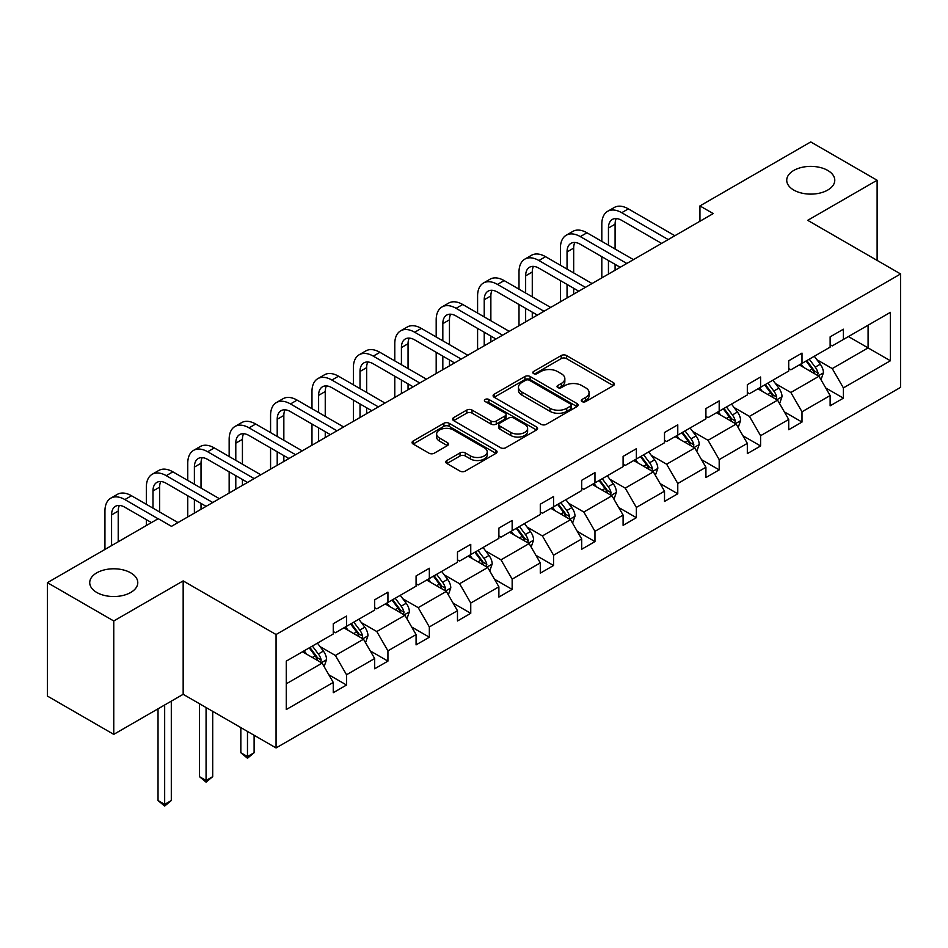 <?xml version="1.0" encoding="UTF-8"?>
<svg xmlns="http://www.w3.org/2000/svg" width="948" height="948" viewBox="0 0 948 948"><rect width="100%" height="100%" fill="white"/><g stroke="black" fill="none" stroke-linecap="round" stroke-linejoin="round"><path stroke-width="1.42" d="M130.741 572.853A24.02 13.864 0 0 0 104.564 569.843A24.02 13.864 0 0 0 89.728 582.664A24.02 13.864 0 0 0 96.767 592.464A24.02 13.864 0 0 0 122.944 595.474A24.02 13.864 0 0 0 137.78 582.664A24.02 13.864 0 0 0 130.741 572.853M827.746 170.439A24.02 13.864 0 0 0 801.558 167.441A24.02 13.864 0 0 0 786.733 180.25A24.02 13.864 0 0 0 793.772 190.062A24.02 13.864 0 0 0 819.949 193.06A24.02 13.864 0 0 0 834.773 180.25A24.02 13.864 0 0 0 827.746 170.439M582.036 401.573A2.583 1.493 0 0 0 585.686 401.573L613.368 385.599A3.685 2.133 0 0 0 614.446 384.094A3.685 2.133 0 0 0 613.368 382.589L566.466 355.512A3.685 2.133 0 0 0 561.263 355.512L533.582 371.498A2.583 1.493 0 0 0 532.823 372.54A2.583 1.493 0 0 0 533.582 373.595A2.583 1.493 0 0 0 537.22 373.595L540.81 371.533A11.791 6.802 0 0 1 557.483 371.533L561.394 373.785A11.791 6.802 0 0 1 564.842 378.596A11.791 6.802 0 0 1 561.394 383.407L557.803 385.481A2.583 1.493 0 0 0 557.045 386.535A2.583 1.493 0 0 0 557.803 387.59A2.583 1.493 0 0 0 561.453 387.59L565.032 385.516A11.791 6.802 0 0 1 581.705 385.516L585.615 387.779A11.791 6.802 0 0 1 589.075 392.591A11.791 6.802 0 0 1 585.615 397.402L582.036 399.464A2.583 1.493 0 0 0 581.278 400.518A2.583 1.493 0 0 0 582.036 401.573L582.036 399.464M446.887 460.503A3.685 2.133 0 0 0 445.809 462.008A3.685 2.133 0 0 0 446.887 463.513L460.041 471.109A3.685 2.133 0 0 0 465.255 471.109L495.994 453.357A3.685 2.133 0 0 0 497.072 451.852A3.685 2.133 0 0 0 495.994 450.347L449.103 423.27A3.685 2.133 0 0 0 443.889 423.27L413.15 441.021A3.685 2.133 0 0 0 412.072 442.526A3.685 2.133 0 0 0 413.15 444.031L429.041 453.203A3.685 2.133 0 0 0 434.255 453.203L447.409 445.607A3.685 2.133 0 0 0 448.487 444.102A3.685 2.133 0 0 0 447.409 442.598L439.528 438.047A9.859 5.688 0 0 1 436.637 434.03A9.859 5.688 0 0 1 442.728 428.769A9.859 5.688 0 0 1 453.464 430.001L484.333 447.823A9.859 5.688 0 0 1 487.225 451.852A9.859 5.688 0 0 1 481.134 457.114A9.859 5.688 0 0 1 470.398 455.87L465.255 452.907A3.685 2.133 0 0 0 460.041 452.907L446.887 460.503L446.887 463.513M183.165 580.899L113.76 620.976L47.4 582.664L47.4 696.057L113.76 734.368L183.165 694.303L276.058 747.936L276.058 634.532L183.165 580.899L183.165 694.303M877.113 260.392L877.113 180.25L807.708 220.327L900.6 273.96L276.058 634.532M877.113 180.25L810.753 141.939L699.944 205.917L699.944 221.239M47.4 582.664L158.209 518.686L171.481 526.341L713.216 213.584L699.944 205.917M541.071 424.325A3.685 2.133 0 0 0 546.273 424.325L577.024 406.574A3.685 2.133 0 0 0 578.102 405.069A3.685 2.133 0 0 0 577.024 403.564L530.122 376.498A3.685 2.133 0 0 0 524.919 376.498L494.169 394.238A3.685 2.133 0 0 0 493.09 395.743A3.685 2.133 0 0 0 494.169 397.248L541.071 424.325M486.217 402.13A2.583 1.493 0 0 1 488.836 402.497L488.836 399.428L536.509 426.956A3.685 2.133 0 0 1 537.587 428.46A3.685 2.133 0 0 1 536.509 429.965L505.77 447.717A3.685 2.133 0 0 1 500.556 447.717L453.654 420.639L453.654 417.63A3.685 2.133 0 0 0 452.575 419.135A3.685 2.133 0 0 0 453.654 420.639M453.654 417.63L466.819 410.034A3.685 2.133 0 0 1 472.021 410.034L491.04 421.019A3.685 2.133 0 0 0 496.254 421.019L504.988 415.982A3.685 2.133 0 0 0 506.066 414.477A3.685 2.133 0 0 0 504.988 412.973L485.186 401.537A2.583 1.493 0 0 1 484.428 400.483A2.583 1.493 0 0 1 486.016 399.108A2.583 1.493 0 0 1 488.836 399.428M113.76 620.976L113.76 734.368M286.284 661.123L333.258 633.999L333.258 623.725L346.53 616.07L346.53 626.332L374.661 610.085L374.661 599.823L387.933 592.156L387.933 602.43L416.077 586.184L416.077 575.922L429.337 568.255L429.337 578.529L457.481 562.283L457.481 552.009L470.753 544.353L470.753 554.616L498.885 538.369L498.885 528.107L512.157 520.44L512.157 530.714L540.289 514.468L540.289 504.206L553.561 496.539L553.561 506.813L581.693 490.566L581.693 480.292L594.965 472.637L594.965 482.899L623.097 466.653L623.097 456.391L636.369 448.724L636.369 458.998L664.512 442.752L664.512 432.489L677.773 424.822L677.773 435.096L705.916 418.85L705.916 408.576L719.188 400.921L719.188 411.183L747.32 394.937L747.32 384.675L760.592 377.008L760.592 387.282L788.724 371.035L788.724 360.773L801.996 353.106L801.996 363.368L830.128 347.134L830.128 336.86L843.4 329.205L843.4 339.467L890.385 312.342L890.385 360.773L843.4 387.898L843.4 398.16L830.128 405.827L830.128 395.553L801.996 411.799L801.996 422.061L788.724 429.728L788.724 419.466L760.592 435.701L760.592 445.975L747.32 453.63L747.32 443.368L719.188 459.614L719.188 469.876L705.916 477.543L705.916 467.269L677.773 483.516L677.773 493.778L664.512 501.445L664.512 491.183L636.369 507.417L636.369 517.691L623.097 525.346L623.097 515.084L594.965 531.33L594.965 541.592L581.693 549.259L581.693 538.985L553.561 555.232L553.561 565.494L540.289 573.161L540.289 562.899L512.157 579.133L512.157 589.407L498.885 597.062L498.885 586.8L470.753 603.047L470.753 613.309L457.481 620.976L457.481 610.702L429.337 626.948L429.337 637.21L416.077 644.877L416.077 634.615L387.933 650.849L387.933 661.123L374.661 668.778L374.661 658.516L346.53 674.763L346.53 685.025L333.258 692.692L333.258 682.418L286.284 709.542L286.284 661.123M276.058 747.936L900.6 387.353L900.6 273.96M343.875 627.872L363.522 639.213L335.379 655.447L320.021 646.583M335.379 655.447L346.53 674.763M363.522 639.213L374.661 658.516M333.258 631.546L335.379 632.766L346.53 626.332M385.279 603.959L404.926 615.299L376.794 631.546L361.425 622.67M376.794 631.546L387.933 650.849M404.926 615.299L416.077 634.615M374.661 607.644L376.794 608.865L387.933 602.43M426.683 580.058L446.33 591.398L418.198 607.644L402.829 598.769M418.198 607.644L429.337 626.948M446.33 591.398L457.481 610.702M416.077 583.731L418.198 584.963L429.337 578.529M468.099 556.156L487.734 567.496L459.602 583.731L444.233 574.867M459.602 583.731L470.753 603.047M487.734 567.496L498.885 586.8M457.481 559.83L459.602 561.05L470.753 554.616M509.503 532.243L529.138 543.583L501.006 559.83L485.649 550.954M501.006 559.83L512.157 579.133M529.138 543.583L540.289 562.899M498.885 535.928L501.006 537.149L512.157 530.714M550.907 508.341L570.542 519.682L542.41 535.928L527.052 527.052M542.41 535.928L553.561 555.232M570.542 519.682L581.693 538.985M540.289 512.015L542.41 513.247L553.561 506.813M592.31 484.44L611.958 495.768L583.814 512.015L568.456 503.151M583.814 512.015L594.965 531.33M611.958 495.768L623.097 515.084M581.693 488.113L583.814 489.334L594.965 482.899M633.714 460.527L653.362 471.867L625.23 488.113L609.86 479.238M625.23 488.113L636.369 507.417M653.362 471.867L664.512 491.183M623.097 464.212L625.23 465.432L636.369 458.998M675.118 436.625L694.765 447.966L666.634 464.212L651.264 455.336M666.634 464.212L677.773 483.516M694.765 447.966L705.916 467.269M664.512 440.299L666.634 441.531L677.773 435.096M716.534 412.724L736.169 424.052L708.038 440.299L692.668 431.435M708.038 440.299L719.188 459.614M736.169 424.052L747.32 443.368M705.916 416.397L708.038 417.618L719.188 411.183M757.938 388.81L777.573 400.151L749.441 416.397L734.084 407.522M749.441 416.397L760.592 435.701M777.573 400.151L788.724 419.466M747.32 392.496L749.441 393.716L760.592 387.282M799.342 364.909L818.977 376.249L790.845 392.496L775.488 383.62M790.845 392.496L801.996 411.799M818.977 376.249L830.128 395.553M788.724 368.582L790.845 369.815L801.996 363.368M848.448 336.552L868.084 347.892L832.249 368.582L816.892 359.719M832.249 368.582L843.4 387.898M890.385 360.773L868.084 347.892L868.084 325.223L890.385 312.342M830.128 344.681L832.249 345.901L843.4 339.467M286.284 683.804L322.107 663.114L302.471 651.774M322.107 663.114L333.258 682.418M825.755 387.969L843.4 398.16M784.34 411.87L801.996 422.061M742.936 435.784L760.592 445.975M701.532 459.685L719.188 469.876M660.128 483.587L677.773 493.778M618.724 507.5L636.369 517.691M577.32 531.401L594.965 541.592M535.904 555.303L553.561 565.494M494.501 579.216L512.157 589.407M453.097 603.118L470.753 613.309M411.693 627.019L429.337 637.21M370.289 650.932L387.933 661.123M328.885 674.834L346.53 685.025M583.067 401.94L585.615 400.471A11.791 6.802 0 0 0 589.075 395.648L589.075 392.591M564.842 378.596L564.842 381.665A11.791 6.802 0 0 1 561.394 386.476L558.834 387.945M613.32 385.623L566.466 358.581A3.685 2.133 0 0 0 561.263 358.581L534.613 373.962M576.976 406.609L530.122 379.556A3.685 2.133 0 0 0 524.919 379.556L494.216 397.283M570.506 406.123A2.583 1.493 0 0 0 571.265 405.069A2.583 1.493 0 0 0 570.506 404.014L529.34 380.255A2.583 1.493 0 0 0 525.69 380.255L521.921 382.435A11.791 6.802 0 0 0 518.461 387.246A11.791 6.802 0 0 0 521.921 392.057L550.053 408.304A11.791 6.802 0 0 0 566.726 408.304L570.506 406.123L570.506 409.192A2.583 1.493 0 0 0 571.265 408.138L571.265 405.069M518.461 387.246L518.461 390.315A11.791 6.802 0 0 0 521.921 395.126L521.921 392.057M570.506 409.192L566.726 411.373A11.791 6.802 0 0 1 550.053 411.373L521.921 395.126M453.713 420.663L466.819 413.103L466.819 410.034M506.066 414.477L506.066 417.535A3.685 2.133 0 0 1 504.988 419.04L496.254 424.076A3.685 2.133 0 0 1 491.04 424.076L472.021 413.103A3.685 2.133 0 0 0 466.819 413.103M488.836 402.497L536.461 429.989M510.782 432.406A9.859 5.688 0 0 0 521.519 433.639A9.859 5.688 0 0 0 527.609 428.389A9.859 5.688 0 0 0 524.718 424.36L513.84 418.08A3.685 2.133 0 0 0 508.626 418.08L499.904 423.116A3.685 2.133 0 0 0 498.826 424.621A3.685 2.133 0 0 0 499.904 426.126L510.782 432.406L510.782 435.476A9.859 5.688 0 0 0 521.519 436.708A9.859 5.688 0 0 0 527.609 431.447L527.609 428.389M498.826 424.621L498.826 427.69A3.685 2.133 0 0 0 499.904 429.195L499.904 426.126M510.782 435.476L499.904 429.195M487.225 451.852L487.225 454.921A9.859 5.688 0 0 1 481.134 460.171A9.859 5.688 0 0 1 470.398 458.939L465.255 455.964A3.685 2.133 0 0 0 460.041 455.964L446.935 463.536M436.637 434.03L436.637 437.087A9.859 5.688 0 0 0 439.528 441.116L439.528 438.047M447.361 445.643L439.528 441.116M495.946 453.381L449.103 426.339A3.685 2.133 0 0 0 443.889 426.339L413.198 444.055M821.004 379.745L823.445 372.694A9.942 5.747 -120 0 0 820.269 364.222L814.308 356.27M803.62 367.374L801.036 363.925M817.52 375.396L818.065 373.121A9.942 5.747 -120 0 0 815.221 367.137L809.26 359.174M806.772 360.619L813.325 369.376A5.072 2.927 60 0 1 814.249 370.905L818.065 373.121M806.084 361.022L812.033 368.973A9.942 5.747 60 0 1 814.522 373.666M601.814 241.361L601.814 224.202A28.156 16.258 60 0 1 607.644 211.309L614.28 207.482A28.156 16.258 60 0 1 628.358 208.88L674.858 235.72M607.644 211.309A28.156 16.258 60 0 1 621.722 212.708L668.221 239.56M661.586 243.387L621.722 220.374A18.77 10.831 -120 0 0 612.337 219.438A18.77 10.831 -120 0 0 608.45 228.03L608.45 245.2M616.259 218.573A18.77 10.831 -120 0 0 615.086 224.202L615.086 249.028M608.45 260.522L608.45 274.067M615.086 264.35L615.086 270.239M601.814 277.894L601.814 256.683M779.6 403.647L782.029 396.596A9.942 5.747 -120 0 0 778.865 388.123L772.904 380.172M762.216 391.287L759.632 387.839M776.104 399.309L776.661 397.022A9.942 5.747 -120 0 0 773.817 391.038L767.856 383.087M765.368 384.521L771.921 393.278A5.072 2.927 60 0 1 772.845 394.818L776.661 397.022M764.669 384.924L770.629 392.875A9.942 5.747 60 0 1 773.106 397.579M738.184 427.548L740.625 420.497A9.942 5.747 -120 0 0 737.449 412.036L731.5 404.073M720.812 415.188L718.229 411.74M734.7 423.211L735.257 420.924A9.942 5.747 -120 0 0 732.413 414.94L726.452 406.988M723.964 408.422L730.517 417.179A5.072 2.927 60 0 1 731.441 418.72L735.257 420.924M723.265 408.825L729.225 416.776A9.942 5.747 60 0 1 731.702 421.481M560.41 265.274L560.41 248.103A28.156 16.258 60 0 1 566.24 235.222L572.876 231.383A28.156 16.258 60 0 1 586.954 232.781L633.454 259.634M566.24 235.222A28.156 16.258 60 0 1 580.318 236.609L626.818 263.461M620.182 267.289L580.318 244.276A18.77 10.831 -120 0 0 570.933 243.352A18.77 10.831 -120 0 0 567.046 251.943L567.046 269.102M574.855 242.475A18.77 10.831 -120 0 0 573.682 248.103L573.682 272.929M567.046 284.424L567.046 297.968M573.682 288.251L573.682 294.141M560.41 301.808L560.41 280.596M519.006 289.176L519.006 272.017A28.156 16.258 60 0 1 524.837 259.124L531.472 255.296A28.156 16.258 60 0 1 545.55 256.683L592.05 283.535M524.837 259.124A28.156 16.258 60 0 1 538.914 260.522L585.414 287.363M578.778 291.202L538.914 268.177A18.77 10.831 -120 0 0 529.529 267.253A18.77 10.831 -120 0 0 525.642 275.844L525.642 293.003M533.451 266.388A18.77 10.831 -120 0 0 532.278 272.017L532.278 296.843M525.642 308.325L525.642 321.882M532.278 312.165L532.278 318.042M519.006 325.709L519.006 304.498M696.78 451.461L699.221 444.411A9.942 5.747 -120 0 0 696.045 435.938L690.085 427.986M679.408 439.09L676.813 435.642M693.296 447.112L693.853 444.837A9.942 5.747 -120 0 0 691.009 438.853L685.049 430.89M682.56 432.335L689.113 441.093A5.072 2.927 60 0 1 690.037 442.621L693.853 444.837M681.861 432.738L687.821 440.69A9.942 5.747 60 0 1 690.298 445.382M477.591 313.077L477.591 295.918A28.156 16.258 60 0 1 483.433 283.025L490.057 279.198A28.156 16.258 60 0 1 504.135 280.596L550.646 307.436M483.433 283.025A28.156 16.258 60 0 1 497.499 284.424L544.01 311.276M537.374 315.103L497.499 292.091A18.77 10.831 -120 0 0 488.113 291.154A18.77 10.831 -120 0 0 484.227 299.746L484.227 316.916M492.048 290.289A18.77 10.831 -120 0 0 490.863 295.918L490.863 320.744M484.227 332.238L484.227 345.783M490.863 336.066L490.863 341.955M477.591 349.611L477.591 328.399M655.376 475.363L657.817 468.312A9.942 5.747 -120 0 0 654.641 459.839L648.681 451.888M637.992 463.003L635.409 459.555M651.892 471.026L652.449 468.739A9.942 5.747 -120 0 0 649.605 462.754L643.645 454.803M641.144 456.237L647.709 464.994A5.072 2.927 60 0 1 648.633 466.534L652.449 468.739M640.457 456.64L646.418 464.591A9.942 5.747 60 0 1 648.894 469.296M436.187 336.99L436.187 319.82A28.156 16.258 60 0 1 442.017 306.939L448.653 303.099A28.156 16.258 60 0 1 462.731 304.498L509.23 331.35M442.017 306.939A28.156 16.258 60 0 1 456.095 308.325L502.594 335.177M495.958 339.005L456.095 315.992A18.77 10.831 -120 0 0 446.709 315.068A18.77 10.831 -120 0 0 442.823 323.659L442.823 340.818M450.632 314.203A18.77 10.831 -120 0 0 449.459 319.82L449.459 344.645M442.823 356.14L442.823 369.684M449.459 359.967L449.459 365.857M436.187 373.524L436.187 352.312M613.972 499.264L616.413 492.213A9.942 5.747 -120 0 0 613.238 483.753L607.277 475.789M596.588 486.905L594.005 483.456M610.488 494.927L611.045 492.64A9.942 5.747 -120 0 0 608.189 486.656L602.241 478.704M599.74 480.138L606.305 488.895A5.072 2.927 60 0 1 607.218 490.436L611.045 492.64M599.053 480.541L605.014 488.504A9.942 5.747 60 0 1 607.49 493.197M394.783 360.892L394.783 343.733A28.156 16.258 60 0 1 400.613 330.84L407.249 327.013A28.156 16.258 60 0 1 421.327 328.399L467.826 355.251M400.613 330.84A28.156 16.258 60 0 1 414.691 332.238L461.19 359.079M454.554 362.918L414.691 339.894A18.77 10.831 -120 0 0 405.306 338.969A18.77 10.831 -120 0 0 401.419 347.561L401.419 364.719M409.228 338.104A18.77 10.831 -120 0 0 408.055 343.733L408.055 368.559M401.419 380.041L401.419 393.598M408.055 383.881L408.055 389.758M394.783 397.425L394.783 376.214M572.568 523.178L575.009 516.127A9.942 5.747 -120 0 0 571.834 507.654L565.873 499.703M555.184 510.806L552.601 507.358M569.084 518.829L569.63 516.553A9.942 5.747 -120 0 0 566.786 510.569L560.825 502.606M558.336 504.052L564.889 512.809A5.072 2.927 60 0 1 565.814 514.337L569.63 516.553M557.649 504.454L563.598 512.406A9.942 5.747 60 0 1 566.086 517.098M353.379 384.793L353.379 367.634A28.156 16.258 60 0 1 359.209 354.742L365.845 350.914A28.156 16.258 60 0 1 379.923 352.312L426.422 379.153M359.209 354.742A28.156 16.258 60 0 1 373.287 356.14L419.786 382.992M413.15 386.82L373.287 363.807A18.77 10.831 -120 0 0 363.902 362.871A18.77 10.831 -120 0 0 360.015 371.462L360.015 388.633M367.824 362.006A18.77 10.831 -120 0 0 366.651 367.634L366.651 392.46M360.015 403.955L360.015 417.499M366.651 407.782L366.651 413.672M353.379 421.327L353.379 400.115M531.164 547.079L533.594 540.028A9.942 5.747 -120 0 0 530.43 531.555L524.469 523.604M513.78 534.719L511.197 531.271M527.669 542.742L528.226 540.455A9.942 5.747 -120 0 0 525.382 534.471L519.421 526.519M516.933 527.953L523.486 536.71A5.072 2.927 60 0 1 524.41 538.251L528.226 540.455M516.233 528.356L522.194 536.307A9.942 5.747 60 0 1 524.671 541.012M311.975 408.707L311.975 391.536A28.156 16.258 60 0 1 317.805 378.655L324.441 374.816A28.156 16.258 60 0 1 338.519 376.214L385.018 403.066M317.805 378.655A28.156 16.258 60 0 1 331.883 380.041L378.382 406.893M371.746 410.721L331.883 387.708A18.77 10.831 -120 0 0 322.498 386.784A18.77 10.831 -120 0 0 318.611 395.375L318.611 412.534M326.42 385.919A18.77 10.831 -120 0 0 325.247 391.536L325.247 416.362M318.611 427.856L318.611 441.401M325.247 431.684L325.247 437.573M311.975 445.24L311.975 424.029M489.749 570.98L492.19 563.93A9.942 5.747 -120 0 0 489.014 555.469L483.065 547.506M472.377 558.621L469.793 555.173M486.265 566.643L486.822 564.356A9.942 5.747 -120 0 0 483.978 558.372L478.017 550.421M475.529 551.855L482.082 560.612A5.072 2.927 60 0 1 483.006 562.152L486.822 564.356M474.829 552.257L480.79 560.221A9.942 5.747 60 0 1 483.267 564.913M270.571 432.608L270.571 415.449A28.156 16.258 60 0 1 276.401 402.556L283.037 398.729A28.156 16.258 60 0 1 297.115 400.115L343.614 426.967M276.401 402.556A28.156 16.258 60 0 1 290.479 403.955L336.978 430.795M330.342 434.634L290.479 411.61A18.77 10.831 -120 0 0 281.094 410.685A18.77 10.831 -120 0 0 277.207 419.277L277.207 436.436M285.016 409.82A18.77 10.831 -120 0 0 283.843 415.449L283.843 440.275M277.207 451.758L277.207 465.314M283.843 455.597L283.843 461.475M270.571 469.142L270.571 447.93M448.345 594.894L450.786 587.843A9.942 5.747 -120 0 0 447.61 579.37L441.649 571.419M430.973 582.522L428.377 579.074M444.861 590.545L445.418 588.27A9.942 5.747 -120 0 0 442.574 582.285L436.613 574.322M434.125 575.768L440.678 584.525A5.072 2.927 60 0 1 441.602 586.054L445.418 588.27M433.426 576.171L439.386 584.122A9.942 5.747 60 0 1 441.863 588.815M406.941 618.795L409.382 611.744A9.942 5.747 -120 0 0 406.206 603.272L400.246 595.32M389.557 606.436L386.974 602.987M403.457 614.458L404.014 612.171A9.942 5.747 -120 0 0 401.17 606.187L395.209 598.235M392.709 599.669L399.274 608.426A5.072 2.927 60 0 1 400.198 609.967L404.014 612.171M392.022 600.072L397.982 608.024A9.942 5.747 60 0 1 400.459 612.728M247.475 731.429L247.475 756.563L254.111 752.736L254.111 735.257M254.111 752.736L247.475 758.246L240.839 752.736L240.839 727.602M240.839 752.736L247.475 756.563L247.475 758.246M365.537 642.697L367.978 635.646A9.942 5.747 -120 0 0 364.802 627.185L358.842 619.222M348.153 630.337L345.57 626.889M362.053 638.36L362.61 636.072A9.942 5.747 -120 0 0 359.754 630.088L353.794 622.137M351.305 623.571L357.87 632.328A5.072 2.927 60 0 1 358.782 633.868L362.61 636.072M350.618 623.974L356.578 631.937A9.942 5.747 60 0 1 359.055 636.629M206.072 707.528L206.072 780.465L212.708 776.637L212.708 711.356M212.708 776.637L206.072 782.147L199.436 776.637L199.436 703.689M199.436 776.637L206.072 780.465L206.072 782.147M229.155 456.509L229.155 439.351A28.156 16.258 60 0 1 234.997 426.458L241.622 422.63A28.156 16.258 60 0 1 255.699 424.029L302.211 450.869M234.997 426.458A28.156 16.258 60 0 1 249.063 427.856L295.575 454.708M288.939 458.536L249.063 435.523A18.77 10.831 -120 0 0 239.678 434.587A18.77 10.831 -120 0 0 235.791 443.178L235.791 460.349M243.612 433.722A18.77 10.831 -120 0 0 242.427 439.351L242.427 464.176M235.791 475.671L235.791 489.215M242.427 479.498L242.427 485.388M229.155 493.043L229.155 471.843M187.751 480.423L187.751 463.252A28.156 16.258 60 0 1 193.582 450.371L200.218 446.544A28.156 16.258 60 0 1 214.295 447.93L260.795 474.782M193.582 450.371A28.156 16.258 60 0 1 207.659 451.758L254.159 478.61M247.523 482.437L207.659 459.425A18.77 10.831 -120 0 0 198.274 458.5A18.77 10.831 -120 0 0 194.387 467.091L194.387 484.25M202.197 457.635A18.77 10.831 -120 0 0 201.023 463.252L201.023 488.078M194.387 499.572L194.387 513.117M201.023 503.4L201.023 509.289M187.751 516.956L187.751 495.745M146.347 504.324L146.347 487.165A28.156 16.258 60 0 1 152.178 474.273L158.814 470.445A28.156 16.258 60 0 1 172.892 471.843L219.391 498.684M152.178 474.273A28.156 16.258 60 0 1 166.256 475.671L212.755 502.511M206.119 506.351L166.256 483.326A18.77 10.831 -120 0 0 156.87 482.402A18.77 10.831 -120 0 0 152.983 490.993L152.983 508.152M160.793 481.537A18.77 10.831 -120 0 0 159.619 487.165L159.619 511.991M146.347 525.536L146.347 519.646M324.133 666.61L326.574 659.559A9.942 5.747 -120 0 0 323.398 651.086L317.438 643.135M306.749 654.239L304.166 650.79M320.649 662.261L321.194 659.986A9.942 5.747 -120 0 0 318.35 654.001L312.39 646.038M309.901 647.484L316.454 656.241A5.072 2.927 60 0 1 317.379 657.782L321.194 659.986M309.214 647.887L315.163 655.838A9.942 5.747 60 0 1 317.651 660.531M164.668 704.98L164.668 804.378L171.304 800.539L171.304 701.153M171.304 800.539L164.668 806.061L158.032 800.539L158.032 708.808M158.032 800.539L164.668 804.378L164.668 806.061M104.944 549.437L104.944 511.067A28.156 16.258 60 0 1 110.774 498.174L117.41 494.346A28.156 16.258 60 0 1 131.488 495.745L177.987 522.585M110.774 498.174A28.156 16.258 60 0 1 124.852 499.572L158.079 518.757M151.443 522.585L124.852 507.239A18.77 10.831 -120 0 0 115.466 506.303A18.77 10.831 -120 0 0 111.58 514.894L111.58 545.61M119.389 505.438A18.77 10.831 -120 0 0 118.216 511.067L118.216 541.77M585.615 400.471L585.615 397.402M557.803 387.59L557.803 385.481M561.394 386.476L561.394 383.407M533.582 373.595L533.582 371.498M561.263 358.581L561.263 355.512M566.466 358.581L566.466 355.512M613.368 385.599L613.368 382.589M494.169 397.248L494.169 394.238M524.919 379.556L524.919 376.498M530.122 379.556L530.122 376.498M577.024 406.574L577.024 403.564M550.053 411.373L550.053 408.304M566.726 411.373L566.726 408.304M472.021 413.103L472.021 410.034M491.04 424.076L491.04 421.019M496.254 424.076L496.254 421.019M504.988 419.04L504.988 415.982M536.509 429.965L536.509 426.956M460.041 455.964L460.041 452.907M465.255 455.964L465.255 452.907M470.398 458.939L470.398 455.87M447.409 445.607L447.409 442.598M413.15 444.031L413.15 441.021M443.889 426.339L443.889 423.27M449.103 426.339L449.103 423.27M495.994 453.357L495.994 450.347M818.266 375.835L823.374 372.884M815.221 367.137L820.269 364.222M809.213 370.609L812.033 368.973M628.358 208.88L621.722 212.708M615.086 224.202L608.45 228.03M776.862 399.736L781.97 396.785M773.817 391.038L778.865 388.123M767.809 394.51L770.629 392.875M735.458 423.649L740.566 420.699M732.413 414.94L737.449 412.036M726.393 418.412L729.225 416.776M586.954 232.781L580.318 236.609M573.682 248.103L567.046 251.943M545.55 256.683L538.914 260.522M532.278 272.017L525.642 275.844M694.043 447.551L699.162 444.6M691.009 438.853L696.045 435.938M684.989 442.325L687.821 440.69M504.135 280.596L497.499 284.424M490.863 295.918L484.227 299.746M652.639 471.452L657.746 468.502M649.605 462.754L654.641 459.839M643.585 466.226L646.418 464.591M462.731 304.498L456.095 308.325M449.459 319.82L442.823 323.659M611.235 495.366L616.342 492.415M608.189 486.656L613.238 483.753M602.181 490.128L605.014 488.504M421.327 328.399L414.691 332.238M408.055 343.733L401.419 347.561M569.831 519.267L574.938 516.316M566.786 510.569L571.834 507.654M560.778 514.041L563.598 512.406M379.923 352.312L373.287 356.14M366.651 367.634L360.015 371.462M528.427 543.168L533.534 540.218M525.382 534.471L530.43 531.555M519.374 537.943L522.194 536.307M338.519 376.214L331.883 380.041M325.247 391.536L318.611 395.375M487.023 567.082L492.131 564.131M483.978 558.372L489.014 555.469M477.958 561.844L480.79 560.221M297.115 400.115L290.479 403.955M283.843 415.449L277.207 419.277M445.607 590.983L450.727 588.033M442.574 582.285L447.61 579.37M436.554 585.757L439.386 584.122M404.204 614.885L409.311 611.934M401.17 606.187L406.206 603.272M395.15 609.659L397.982 608.024M362.8 638.798L367.907 635.847M359.754 630.088L364.802 627.185M353.746 633.56L356.578 631.937M255.699 424.029L249.063 427.856M242.427 439.351L235.791 443.178M214.295 447.93L207.659 451.758M201.023 463.252L194.387 467.091M172.892 471.843L166.256 475.671M159.619 487.165L152.983 490.993M321.396 662.699L326.503 659.749M318.35 654.001L323.398 651.086M312.342 657.474L315.163 655.838M131.488 495.745L124.852 499.572M118.216 511.067L111.58 514.894"/></g></svg>
